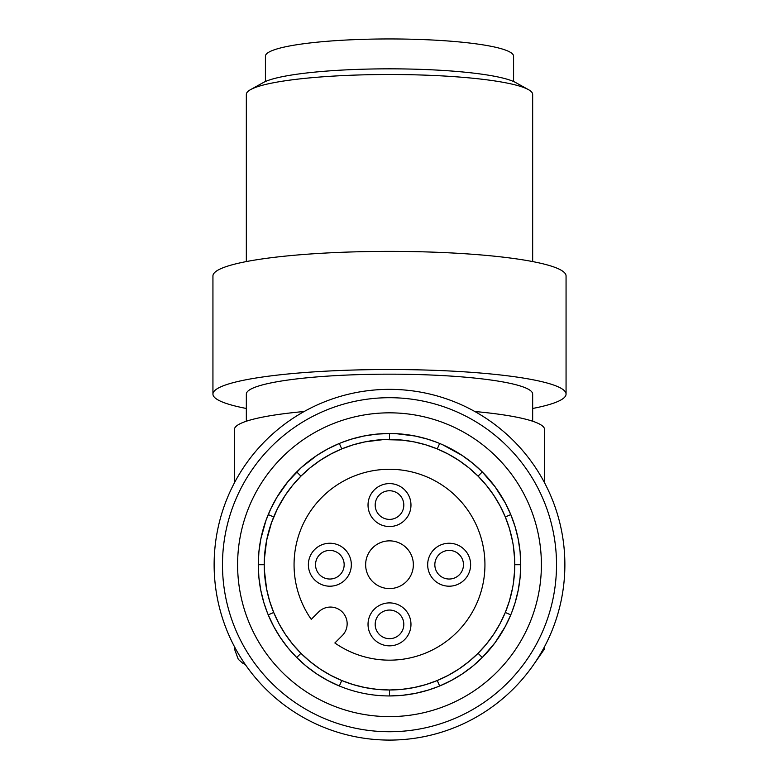 <?xml version="1.0" encoding="UTF-8"?>
<svg xmlns="http://www.w3.org/2000/svg" width="779" height="779" viewBox="0 0 779 779"><rect width="100%" height="100%" fill="white"/><g stroke="black" fill="none" stroke-linecap="round" stroke-linejoin="round"><path stroke-width="1.17" d="M351.329 564.717A21.471 21.471 0 0 1 314.667 579.907A21.471 21.471 0 0 1 314.667 549.536A21.471 21.471 0 0 1 351.329 564.717M344.162 564.717A14.314 14.314 0 0 1 319.731 574.844A14.314 14.314 0 0 1 324.376 551.493A14.314 14.314 0 0 1 344.162 564.717M214.283 572.059A175.372 175.372 0 0 0 393.171 740.05A175.372 175.372 0 0 0 564.872 564.717A175.372 175.372 0 0 0 389.5 389.354A175.372 175.372 0 0 0 214.283 572.059M222.482 564.717A167.018 167.018 0 0 0 389.5 731.734A167.018 167.018 0 0 0 556.518 564.717A167.018 167.018 0 0 0 389.5 397.699A167.018 167.018 0 0 0 222.482 564.717M237.605 564.717A151.895 151.895 0 0 0 389.5 716.612A151.895 151.895 0 0 0 541.395 564.717A151.895 151.895 0 0 0 389.5 412.831A151.895 151.895 0 0 0 237.605 564.717M511.715 612.508L515.065 602.849L518.191 590.385L520.09 577.619L520.732 564.717A131.232 131.232 0 0 0 389.5 433.494A131.232 131.232 0 0 0 258.268 564.717A131.232 131.232 0 0 0 389.5 695.949A131.232 131.232 0 0 0 520.732 564.717L514.763 564.717A125.263 125.263 0 0 0 389.5 439.453A125.263 125.263 0 0 0 264.237 564.717L258.268 564.717L258.91 551.814L260.799 539.068L265.931 520.528L270.819 508.726L276.866 497.382L288.016 481.529L301.395 467.458L316.702 455.53L327.764 448.918L339.342 443.455L341.738 448.918L353.189 444.828L365.069 441.859L383.346 439.609L401.789 440.057L413.931 441.859L425.811 444.828L437.262 448.918L439.648 443.446L442.579 444.702L462.288 455.53L472.687 463.232L482.289 471.928L478.072 476.144L486.398 485.336L493.759 495.288L500.079 505.873L505.298 516.964L510.771 514.578L505.308 502.991L494.977 486.641L482.289 471.928M339.352 685.987L327.774 680.525L316.712 673.913L306.313 666.211L296.711 657.515L300.928 653.299L310.12 661.614L320.062 668.976L330.656 675.296L341.738 680.525L339.352 685.987M437.282 686.942L427.622 690.291L415.158 693.417L402.402 695.316L389.5 695.949L389.5 689.98L377.211 689.376L365.069 687.575L353.189 684.605L341.738 680.525M389.5 689.98L401.789 689.376L413.931 687.575L425.811 684.605L437.262 680.525L439.648 685.987L451.226 680.525L462.288 673.913L472.687 666.211L482.289 657.515L478.072 653.299L486.398 644.106L493.759 634.155L500.079 623.57L505.298 612.479L510.771 614.865L505.308 626.443L494.977 642.802L482.289 657.515M267.285 612.508L263.935 602.849L260.809 590.385L258.91 577.619L258.268 564.717M300.928 653.299L292.602 644.106L285.241 634.155L278.921 623.57L273.702 612.479L268.229 614.865L273.692 626.443L280.313 637.514L288.006 647.914L296.711 657.515M264.344 559.468L266.642 540.285L271.52 522.631L277.509 508.599L285.241 495.288L292.602 485.336L300.928 476.144L296.711 471.928M514.656 569.975L513.41 583.111M512.592 587.95L509.388 601.028L505.298 612.479M514.656 559.468L513.41 546.332M512.592 541.493L509.388 528.415L505.298 516.964M520.732 564.717L520.09 551.814L518.201 539.068L515.075 526.604L510.771 514.578M478.072 653.299L468.88 661.614L458.938 668.976L448.344 675.296L437.262 680.525M478.072 476.144L468.88 467.819L458.938 460.467L448.344 454.138L437.262 448.918M437.282 442.501L427.622 439.152L415.158 436.026L395.956 433.65L389.5 433.494L389.5 439.453M341.718 442.501L351.378 439.152L363.842 436.026L376.598 434.127L389.5 433.494M264.344 569.975L266.642 589.158L269.612 601.028L273.702 612.479M300.928 476.144L310.12 467.819L320.062 460.467L330.656 454.138L341.738 448.918M264.237 564.717A125.263 125.263 0 0 0 389.5 689.98A125.263 125.263 0 0 0 514.763 564.717M484.937 564.717A95.437 95.437 0 0 1 334.863 642.977L342.263 635.576A16.7 16.7 0 0 0 342.263 611.963A16.7 16.7 0 0 0 318.64 611.963L311.249 619.354A95.437 95.437 0 0 1 389.5 469.279A95.437 95.437 0 0 1 484.937 564.717M403.814 624.369A14.314 14.314 0 0 0 389.5 610.054A14.314 14.314 0 0 0 375.186 624.369A14.314 14.314 0 0 0 389.5 638.683A14.314 14.314 0 0 0 403.814 624.369M410.971 624.369A21.471 21.471 0 0 0 389.5 602.897A21.471 21.471 0 0 0 368.029 624.369A21.471 21.471 0 0 0 389.5 645.84A21.471 21.471 0 0 0 410.971 624.369M463.466 564.717A14.314 14.314 0 0 0 449.152 550.402A14.314 14.314 0 0 0 434.838 564.717A14.314 14.314 0 0 0 449.152 579.031A14.314 14.314 0 0 0 463.466 564.717M470.623 564.717A21.471 21.471 0 0 0 449.152 543.245A21.471 21.471 0 0 0 427.671 564.717A21.471 21.471 0 0 0 449.152 586.197A21.471 21.471 0 0 0 470.623 564.717M365.643 564.717A23.857 23.857 0 0 1 389.5 540.86A23.857 23.857 0 0 1 413.357 564.717A23.857 23.857 0 0 1 389.5 588.583A23.857 23.857 0 0 1 365.643 564.717M410.971 505.074A21.471 21.471 0 0 0 389.5 483.593A21.471 21.471 0 0 0 368.029 505.074A21.471 21.471 0 0 0 389.5 526.546A21.471 21.471 0 0 0 410.971 505.074M403.814 505.074A14.314 14.314 0 0 0 389.5 490.751A14.314 14.314 0 0 0 375.186 505.074A14.314 14.314 0 0 0 389.5 519.389A14.314 14.314 0 0 0 403.814 505.074M544.589 482.853L544.589 429.531A155.089 21.588 180 0 0 474.83 411.507M543.421 648.771L544.589 648.829L533.751 664.448M234.411 482.853L234.411 429.531A155.089 21.588 -0 0 1 304.17 411.507M234.411 646.589L234.411 648.829L235.579 648.771M532.661 421.235L532.661 394.086A143.161 19.923 180 0 0 389.5 374.163A143.161 19.923 180 0 0 246.339 394.086L246.339 421.235M246.339 408.469A176.56 24.577 -0 0 1 212.94 394.086A176.56 24.577 -0 0 1 264.656 376.715A176.56 24.577 -0 0 1 457.069 371.388A176.56 24.577 -0 0 1 566.06 394.086A176.56 24.577 -0 0 1 532.661 408.469M212.94 394.086L212.94 275.951A176.56 24.577 -0 0 1 264.656 258.579A176.56 24.577 -0 0 1 457.069 253.253A176.56 24.577 -0 0 1 566.06 275.951L566.06 394.086M532.661 261.569L532.661 94.434A143.161 19.923 180 0 0 528.357 89.585A143.161 19.923 180 0 0 527.782 89.283A143.161 19.923 180 0 0 388.361 74.511A143.161 19.923 180 0 0 250.643 89.585A143.161 19.923 180 0 0 246.339 94.434L246.339 261.569M516.117 82.808A130.035 18.102 180 0 0 515.62 82.525A130.035 18.102 180 0 0 515.104 82.253A130.035 18.102 180 0 0 388.468 68.834A130.035 18.102 180 0 0 263.38 82.525L250.643 89.585M265.425 81.513L265.425 56.215A124.075 17.265 -0 0 1 389.5 38.95A124.075 17.265 -0 0 1 513.575 56.215L513.575 81.513M273.702 516.964L268.229 514.578M544.589 646.589L544.589 648.829M234.411 648.829L238.267 659.277L242.483 663.036L245.249 664.448M515.62 82.525L528.357 89.585"/></g></svg>
